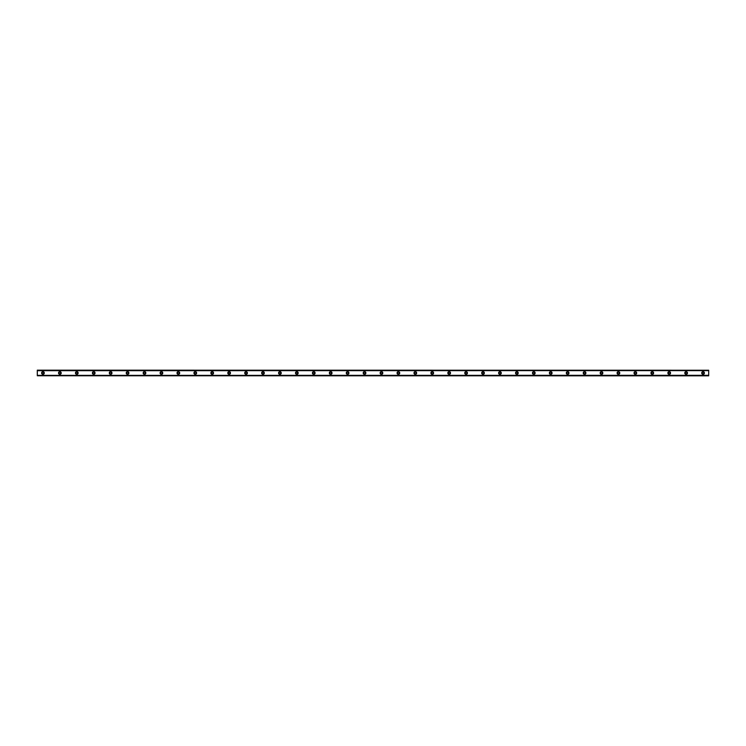 <?xml version="1.0" encoding="UTF-8"?>
<svg xmlns="http://www.w3.org/2000/svg" width="746" height="746" viewBox="0 0 746 746"><rect width="100%" height="100%" fill="white"/><g stroke="black" fill="none" stroke-linecap="round" stroke-linejoin="round"><path stroke-width="1.12" d="M42.942 373.849A0.849 0.849 0 0 1 42.093 373A0.849 0.849 0 0 1 42.942 372.151A0.849 0.849 0 0 1 43.79 373A0.849 0.849 0 0 1 42.942 373.849M703.058 373.849A0.849 0.849 0 0 1 702.21 373A0.849 0.849 0 0 1 703.058 372.151A0.849 0.849 0 0 1 703.907 373A0.849 0.849 0 0 1 703.058 373.849M686.133 373.849A0.849 0.849 0 0 1 685.285 373A0.849 0.849 0 0 1 686.133 372.151A0.849 0.849 0 0 1 686.982 373A0.849 0.849 0 0 1 686.133 373.849M669.209 373.849A0.849 0.849 0 0 1 668.36 373A0.849 0.849 0 0 1 669.209 372.151A0.849 0.849 0 0 1 670.048 373A0.849 0.849 0 0 1 669.209 373.849M652.284 373.849A0.849 0.849 0 0 1 651.435 373A0.849 0.849 0 0 1 652.284 372.151A0.849 0.849 0 0 1 653.123 373A0.849 0.849 0 0 1 652.284 373.849M635.35 373.849A0.849 0.849 0 0 1 634.51 373A0.849 0.849 0 0 1 635.35 372.151A0.849 0.849 0 0 1 636.198 373A0.849 0.849 0 0 1 635.35 373.849M618.425 373.849A0.849 0.849 0 0 1 617.585 373A0.849 0.849 0 0 1 618.425 372.151A0.849 0.849 0 0 1 619.273 373A0.849 0.849 0 0 1 618.425 373.849M601.5 373.849A0.849 0.849 0 0 1 600.651 373A0.849 0.849 0 0 1 601.5 372.151A0.849 0.849 0 0 1 602.348 373A0.849 0.849 0 0 1 601.5 373.849M584.575 373.849A0.849 0.849 0 0 1 583.726 373A0.849 0.849 0 0 1 584.575 372.151A0.849 0.849 0 0 1 585.423 373A0.849 0.849 0 0 1 584.575 373.849M567.65 373.849A0.849 0.849 0 0 1 566.801 373A0.849 0.849 0 0 1 567.65 372.151A0.849 0.849 0 0 1 568.499 373A0.849 0.849 0 0 1 567.65 373.849M550.725 373.849A0.849 0.849 0 0 1 549.877 373A0.849 0.849 0 0 1 550.725 372.151A0.849 0.849 0 0 1 551.574 373A0.849 0.849 0 0 1 550.725 373.849M533.8 373.849A0.849 0.849 0 0 1 532.952 373A0.849 0.849 0 0 1 533.8 372.151A0.849 0.849 0 0 1 534.64 373A0.849 0.849 0 0 1 533.8 373.849M516.875 373.849A0.849 0.849 0 0 1 516.027 373A0.849 0.849 0 0 1 516.875 372.151A0.849 0.849 0 0 1 517.715 373A0.849 0.849 0 0 1 516.875 373.849M499.941 373.849A0.849 0.849 0 0 1 499.102 373A0.849 0.849 0 0 1 499.941 372.151A0.849 0.849 0 0 1 500.79 373A0.849 0.849 0 0 1 499.941 373.849M483.016 373.849A0.849 0.849 0 0 1 482.177 373A0.849 0.849 0 0 1 483.016 372.151A0.849 0.849 0 0 1 483.865 373A0.849 0.849 0 0 1 483.016 373.849M466.091 373.849A0.849 0.849 0 0 1 465.243 373A0.849 0.849 0 0 1 466.091 372.151A0.849 0.849 0 0 1 466.94 373A0.849 0.849 0 0 1 466.091 373.849M449.167 373.849A0.849 0.849 0 0 1 448.318 373A0.849 0.849 0 0 1 449.167 372.151A0.849 0.849 0 0 1 450.015 373A0.849 0.849 0 0 1 449.167 373.849M432.242 373.849A0.849 0.849 0 0 1 431.393 373A0.849 0.849 0 0 1 432.242 372.151A0.849 0.849 0 0 1 433.09 373A0.849 0.849 0 0 1 432.242 373.849M415.317 373.849A0.849 0.849 0 0 1 414.468 373A0.849 0.849 0 0 1 415.317 372.151A0.849 0.849 0 0 1 416.165 373A0.849 0.849 0 0 1 415.317 373.849M398.392 373.849A0.849 0.849 0 0 1 397.543 373A0.849 0.849 0 0 1 398.392 372.151A0.849 0.849 0 0 1 399.231 373A0.849 0.849 0 0 1 398.392 373.849M381.467 373.849A0.849 0.849 0 0 1 380.619 373A0.849 0.849 0 0 1 381.467 372.151A0.849 0.849 0 0 1 382.306 373A0.849 0.849 0 0 1 381.467 373.849M364.533 373.849A0.849 0.849 0 0 1 363.694 373A0.849 0.849 0 0 1 364.533 372.151A0.849 0.849 0 0 1 365.381 373A0.849 0.849 0 0 1 364.533 373.849M347.608 373.849A0.849 0.849 0 0 1 346.769 373A0.849 0.849 0 0 1 347.608 372.151A0.849 0.849 0 0 1 348.457 373A0.849 0.849 0 0 1 347.608 373.849M330.683 373.849A0.849 0.849 0 0 1 329.835 373A0.849 0.849 0 0 1 330.683 372.151A0.849 0.849 0 0 1 331.532 373A0.849 0.849 0 0 1 330.683 373.849M313.758 373.849A0.849 0.849 0 0 1 312.91 373A0.849 0.849 0 0 1 313.758 372.151A0.849 0.849 0 0 1 314.607 373A0.849 0.849 0 0 1 313.758 373.849M296.833 373.849A0.849 0.849 0 0 1 295.985 373A0.849 0.849 0 0 1 296.833 372.151A0.849 0.849 0 0 1 297.682 373A0.849 0.849 0 0 1 296.833 373.849M279.909 373.849A0.849 0.849 0 0 1 279.06 373A0.849 0.849 0 0 1 279.909 372.151A0.849 0.849 0 0 1 280.757 373A0.849 0.849 0 0 1 279.909 373.849M262.984 373.849A0.849 0.849 0 0 1 262.135 373A0.849 0.849 0 0 1 262.984 372.151A0.849 0.849 0 0 1 263.823 373A0.849 0.849 0 0 1 262.984 373.849M246.059 373.849A0.849 0.849 0 0 1 245.21 373A0.849 0.849 0 0 1 246.059 372.151A0.849 0.849 0 0 1 246.898 373A0.849 0.849 0 0 1 246.059 373.849M229.125 373.849A0.849 0.849 0 0 1 228.285 373A0.849 0.849 0 0 1 229.125 372.151A0.849 0.849 0 0 1 229.973 373A0.849 0.849 0 0 1 229.125 373.849M212.2 373.849A0.849 0.849 0 0 1 211.36 373A0.849 0.849 0 0 1 212.2 372.151A0.849 0.849 0 0 1 213.048 373A0.849 0.849 0 0 1 212.2 373.849M195.275 373.849A0.849 0.849 0 0 1 194.426 373A0.849 0.849 0 0 1 195.275 372.151A0.849 0.849 0 0 1 196.123 373A0.849 0.849 0 0 1 195.275 373.849M178.35 373.849A0.849 0.849 0 0 1 177.501 373A0.849 0.849 0 0 1 178.35 372.151A0.849 0.849 0 0 1 179.199 373A0.849 0.849 0 0 1 178.35 373.849M161.425 373.849A0.849 0.849 0 0 1 160.576 373A0.849 0.849 0 0 1 161.425 372.151A0.849 0.849 0 0 1 162.274 373A0.849 0.849 0 0 1 161.425 373.849M144.5 373.849A0.849 0.849 0 0 1 143.652 373A0.849 0.849 0 0 1 144.5 372.151A0.849 0.849 0 0 1 145.349 373A0.849 0.849 0 0 1 144.5 373.849M127.575 373.849A0.849 0.849 0 0 1 126.727 373A0.849 0.849 0 0 1 127.575 372.151A0.849 0.849 0 0 1 128.415 373A0.849 0.849 0 0 1 127.575 373.849M110.65 373.849A0.849 0.849 0 0 1 109.802 373A0.849 0.849 0 0 1 110.65 372.151A0.849 0.849 0 0 1 111.49 373A0.849 0.849 0 0 1 110.65 373.849M93.716 373.849A0.849 0.849 0 0 1 92.877 373A0.849 0.849 0 0 1 93.716 372.151A0.849 0.849 0 0 1 94.565 373A0.849 0.849 0 0 1 93.716 373.849M76.791 373.849A0.849 0.849 0 0 1 75.952 373A0.849 0.849 0 0 1 76.791 372.151A0.849 0.849 0 0 1 77.64 373A0.849 0.849 0 0 1 76.791 373.849M59.867 373.849A0.849 0.849 0 0 1 59.018 373A0.849 0.849 0 0 1 59.867 372.151A0.849 0.849 0 0 1 60.715 373A0.849 0.849 0 0 1 59.867 373.849M42.942 371.657A1.343 1.343 0 0 0 41.599 373A1.343 1.343 0 0 0 42.942 374.343A1.343 1.343 0 0 0 44.284 373A1.343 1.343 0 0 0 42.942 371.657M703.058 371.657A1.343 1.343 0 0 0 701.716 373A1.343 1.343 0 0 0 703.058 374.343A1.343 1.343 0 0 0 704.401 373A1.343 1.343 0 0 0 703.058 371.657M686.133 371.657A1.343 1.343 0 0 0 684.791 373A1.343 1.343 0 0 0 686.133 374.343A1.343 1.343 0 0 0 687.476 373A1.343 1.343 0 0 0 686.133 371.657M669.209 371.657A1.343 1.343 0 0 0 667.866 373A1.343 1.343 0 0 0 669.209 374.343A1.343 1.343 0 0 0 670.542 373A1.343 1.343 0 0 0 669.209 371.657M652.284 371.657A1.343 1.343 0 0 0 650.941 373A1.343 1.343 0 0 0 652.284 374.343A1.343 1.343 0 0 0 653.617 373A1.343 1.343 0 0 0 652.284 371.657M635.35 371.657A1.343 1.343 0 0 0 634.016 373A1.343 1.343 0 0 0 635.35 374.343A1.343 1.343 0 0 0 636.692 373A1.343 1.343 0 0 0 635.35 371.657M618.425 371.657A1.343 1.343 0 0 0 617.091 373A1.343 1.343 0 0 0 618.425 374.343A1.343 1.343 0 0 0 619.767 373A1.343 1.343 0 0 0 618.425 371.657M601.5 371.657A1.343 1.343 0 0 0 600.166 373A1.343 1.343 0 0 0 601.5 374.343A1.343 1.343 0 0 0 602.843 373A1.343 1.343 0 0 0 601.5 371.657M584.575 371.657A1.343 1.343 0 0 0 583.232 373A1.343 1.343 0 0 0 584.575 374.343A1.343 1.343 0 0 0 585.918 373A1.343 1.343 0 0 0 584.575 371.657M567.65 371.657A1.343 1.343 0 0 0 566.307 373A1.343 1.343 0 0 0 567.65 374.343A1.343 1.343 0 0 0 568.993 373A1.343 1.343 0 0 0 567.65 371.657M550.725 371.657A1.343 1.343 0 0 0 549.382 373A1.343 1.343 0 0 0 550.725 374.343A1.343 1.343 0 0 0 552.068 373A1.343 1.343 0 0 0 550.725 371.657M533.8 371.657A1.343 1.343 0 0 0 532.457 373A1.343 1.343 0 0 0 533.8 374.343A1.343 1.343 0 0 0 535.134 373A1.343 1.343 0 0 0 533.8 371.657M516.875 371.657A1.343 1.343 0 0 0 515.533 373A1.343 1.343 0 0 0 516.875 374.343A1.343 1.343 0 0 0 518.209 373A1.343 1.343 0 0 0 516.875 371.657M499.941 371.657A1.343 1.343 0 0 0 498.608 373A1.343 1.343 0 0 0 499.941 374.343A1.343 1.343 0 0 0 501.284 373A1.343 1.343 0 0 0 499.941 371.657M483.016 371.657A1.343 1.343 0 0 0 481.683 373A1.343 1.343 0 0 0 483.016 374.343A1.343 1.343 0 0 0 484.359 373A1.343 1.343 0 0 0 483.016 371.657M466.091 371.657A1.343 1.343 0 0 0 464.749 373A1.343 1.343 0 0 0 466.091 374.343A1.343 1.343 0 0 0 467.434 373A1.343 1.343 0 0 0 466.091 371.657M449.167 371.657A1.343 1.343 0 0 0 447.824 373A1.343 1.343 0 0 0 449.167 374.343A1.343 1.343 0 0 0 450.509 373A1.343 1.343 0 0 0 449.167 371.657M432.242 371.657A1.343 1.343 0 0 0 430.899 373A1.343 1.343 0 0 0 432.242 374.343A1.343 1.343 0 0 0 433.585 373A1.343 1.343 0 0 0 432.242 371.657M415.317 371.657A1.343 1.343 0 0 0 413.974 373A1.343 1.343 0 0 0 415.317 374.343A1.343 1.343 0 0 0 416.66 373A1.343 1.343 0 0 0 415.317 371.657M398.392 371.657A1.343 1.343 0 0 0 397.049 373A1.343 1.343 0 0 0 398.392 374.343A1.343 1.343 0 0 0 399.725 373A1.343 1.343 0 0 0 398.392 371.657M381.467 371.657A1.343 1.343 0 0 0 380.124 373A1.343 1.343 0 0 0 381.467 374.343A1.343 1.343 0 0 0 382.801 373A1.343 1.343 0 0 0 381.467 371.657M364.533 371.657A1.343 1.343 0 0 0 363.199 373A1.343 1.343 0 0 0 364.533 374.343A1.343 1.343 0 0 0 365.876 373A1.343 1.343 0 0 0 364.533 371.657M347.608 371.657A1.343 1.343 0 0 0 346.275 373A1.343 1.343 0 0 0 347.608 374.343A1.343 1.343 0 0 0 348.951 373A1.343 1.343 0 0 0 347.608 371.657M330.683 371.657A1.343 1.343 0 0 0 329.34 373A1.343 1.343 0 0 0 330.683 374.343A1.343 1.343 0 0 0 332.026 373A1.343 1.343 0 0 0 330.683 371.657M313.758 371.657A1.343 1.343 0 0 0 312.415 373A1.343 1.343 0 0 0 313.758 374.343A1.343 1.343 0 0 0 315.101 373A1.343 1.343 0 0 0 313.758 371.657M296.833 371.657A1.343 1.343 0 0 0 295.491 373A1.343 1.343 0 0 0 296.833 374.343A1.343 1.343 0 0 0 298.176 373A1.343 1.343 0 0 0 296.833 371.657M279.909 371.657A1.343 1.343 0 0 0 278.566 373A1.343 1.343 0 0 0 279.909 374.343A1.343 1.343 0 0 0 281.251 373A1.343 1.343 0 0 0 279.909 371.657M262.984 371.657A1.343 1.343 0 0 0 261.641 373A1.343 1.343 0 0 0 262.984 374.343A1.343 1.343 0 0 0 264.317 373A1.343 1.343 0 0 0 262.984 371.657M246.059 371.657A1.343 1.343 0 0 0 244.716 373A1.343 1.343 0 0 0 246.059 374.343A1.343 1.343 0 0 0 247.392 373A1.343 1.343 0 0 0 246.059 371.657M229.125 371.657A1.343 1.343 0 0 0 227.791 373A1.343 1.343 0 0 0 229.125 374.343A1.343 1.343 0 0 0 230.467 373A1.343 1.343 0 0 0 229.125 371.657M212.2 371.657A1.343 1.343 0 0 0 210.866 373A1.343 1.343 0 0 0 212.2 374.343A1.343 1.343 0 0 0 213.542 373A1.343 1.343 0 0 0 212.2 371.657M195.275 371.657A1.343 1.343 0 0 0 193.932 373A1.343 1.343 0 0 0 195.275 374.343A1.343 1.343 0 0 0 196.618 373A1.343 1.343 0 0 0 195.275 371.657M178.35 371.657A1.343 1.343 0 0 0 177.007 373A1.343 1.343 0 0 0 178.35 374.343A1.343 1.343 0 0 0 179.693 373A1.343 1.343 0 0 0 178.35 371.657M161.425 371.657A1.343 1.343 0 0 0 160.082 373A1.343 1.343 0 0 0 161.425 374.343A1.343 1.343 0 0 0 162.768 373A1.343 1.343 0 0 0 161.425 371.657M144.5 371.657A1.343 1.343 0 0 0 143.157 373A1.343 1.343 0 0 0 144.5 374.343A1.343 1.343 0 0 0 145.834 373A1.343 1.343 0 0 0 144.5 371.657M127.575 371.657A1.343 1.343 0 0 0 126.233 373A1.343 1.343 0 0 0 127.575 374.343A1.343 1.343 0 0 0 128.909 373A1.343 1.343 0 0 0 127.575 371.657M110.65 371.657A1.343 1.343 0 0 0 109.308 373A1.343 1.343 0 0 0 110.65 374.343A1.343 1.343 0 0 0 111.984 373A1.343 1.343 0 0 0 110.65 371.657M93.716 371.657A1.343 1.343 0 0 0 92.383 373A1.343 1.343 0 0 0 93.716 374.343A1.343 1.343 0 0 0 95.059 373A1.343 1.343 0 0 0 93.716 371.657M76.791 371.657A1.343 1.343 0 0 0 75.458 373A1.343 1.343 0 0 0 76.791 374.343A1.343 1.343 0 0 0 78.134 373A1.343 1.343 0 0 0 76.791 371.657M59.867 371.657A1.343 1.343 0 0 0 58.524 373A1.343 1.343 0 0 0 59.867 374.343A1.343 1.343 0 0 0 61.209 373A1.343 1.343 0 0 0 59.867 371.657M37.3 375.77L708.7 375.825L37.3 375.77L708.7 375.303L37.3 375.359M37.3 370.23L708.7 370.23L37.3 370.175L37.3 375.303M708.7 370.23L37.3 370.641M37.3 370.697L708.7 370.641M708.7 370.697L708.7 375.303"/></g></svg>
